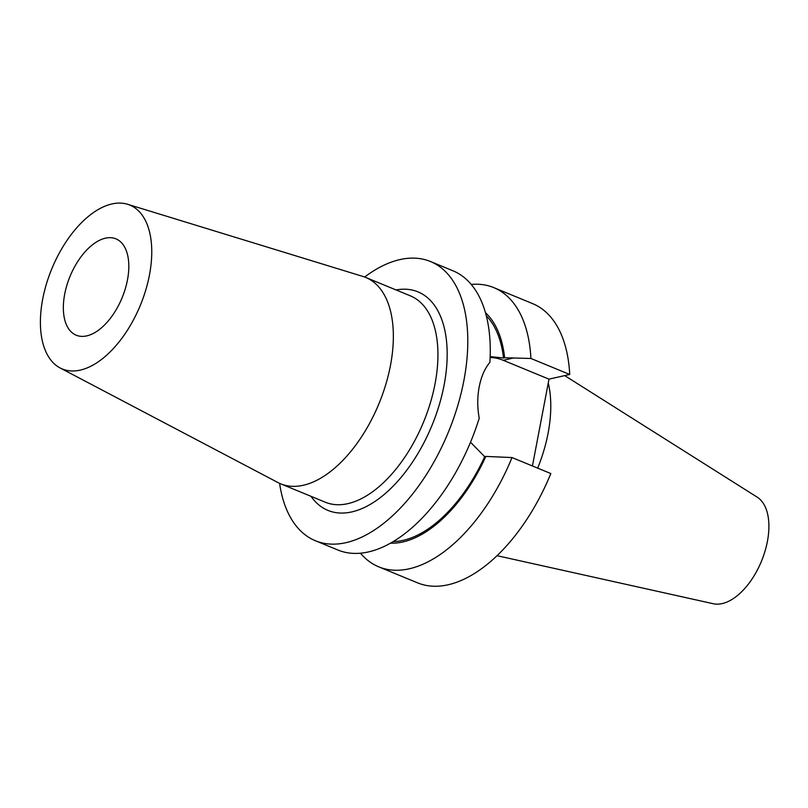 <?xml version="1.0" encoding="UTF-8"?>
<svg xmlns="http://www.w3.org/2000/svg" width="808" height="808" viewBox="0 0 808 808"><rect width="100%" height="100%" fill="white"/><g stroke="black" fill="none" stroke-linecap="round" stroke-linejoin="round"><path stroke-width="1.21" d="M64.701 294.122A52.116 28.149 112.4 0 1 115.938 238.855A52.116 28.149 112.4 0 1 127.462 279.952A52.116 28.149 112.4 0 1 76.225 335.219A52.116 28.149 112.4 0 1 64.701 294.122M149.46 274.993A88.627 47.884 112.4 0 1 60.115 367.953A88.627 47.884 112.4 0 1 42.703 299.081A88.627 47.884 112.4 0 1 127.573 204.273A88.627 47.884 112.4 0 1 149.46 274.993M127.573 204.273L362.893 276.437A111.605 60.297 112.4 0 1 365.772 277.467A111.605 60.297 112.4 0 1 390.456 365.489A111.605 60.297 112.4 0 1 280.719 483.841A111.605 60.297 112.4 0 1 277.952 482.548L60.115 367.953M548.258 382.992A104.222 56.307 112.4 0 1 548.077 433.28A104.222 56.307 112.4 0 1 537.684 468.135M564.701 375.599L757.207 497.162A57.883 31.27 112.4 0 1 767.398 541.461A57.883 31.27 112.4 0 1 713.282 603.727L497.041 555.692M364.64 277.023A151.005 81.578 112.4 0 1 430.472 261.519A151.005 81.578 112.4 0 1 463.873 380.608A151.005 81.578 112.4 0 1 315.403 540.744A151.005 81.578 112.4 0 1 279.598 483.356M430.472 261.519L452.935 270.781A151.005 81.578 112.4 0 1 489.88 362.368C484.719 368.569 481.154 376.75 479.195 386.931C477.255 397.193 477.276 407.616 479.235 418.18A151.005 81.578 112.4 0 1 337.865 550.006L315.403 540.744M471.226 284.426A151.005 81.578 112.4 0 1 493.809 287.628L532.634 303.626A151.005 81.578 112.4 0 1 569.731 374.468L548.996 379.144L532.432 465.974M378.74 566.842A151.005 81.578 112.4 0 0 512.019 457.56L550.834 473.549A151.005 81.578 112.4 0 1 417.554 582.841L378.74 566.842A151.005 81.578 112.4 0 1 360.459 553.197M493.809 287.628A151.005 81.578 112.4 0 1 530.917 358.469L569.731 374.468M512.019 457.56L485.82 456.419A127.108 68.67 112.4 0 1 390.476 543.188M485.467 312.686A127.108 68.67 112.4 0 1 504.636 357.762L530.917 358.469M486.295 315.766A125.402 67.741 112.4 0 1 503.505 358.015L504.636 357.762M485.82 456.419L484.689 456.671A125.402 67.741 112.4 0 1 393.233 541.582M490.163 356.601L503.505 358.015M484.689 456.671L470.509 442.239M490.133 357.5A52.853 41.572 -102.7 0 1 503.273 360.307L548.996 379.144M280.719 483.841L325.301 502.212A111.605 60.297 -67.6 0 0 435.037 383.861A111.605 60.297 -67.6 0 0 410.353 295.839L365.772 277.467M396.061 289.941A118.18 63.842 112.4 0 1 444.107 385.073A118.18 63.842 112.4 0 1 383.871 494.738A118.18 63.842 112.4 0 1 311.009 496.324M514.06 357.873L503.273 360.307"/></g></svg>
